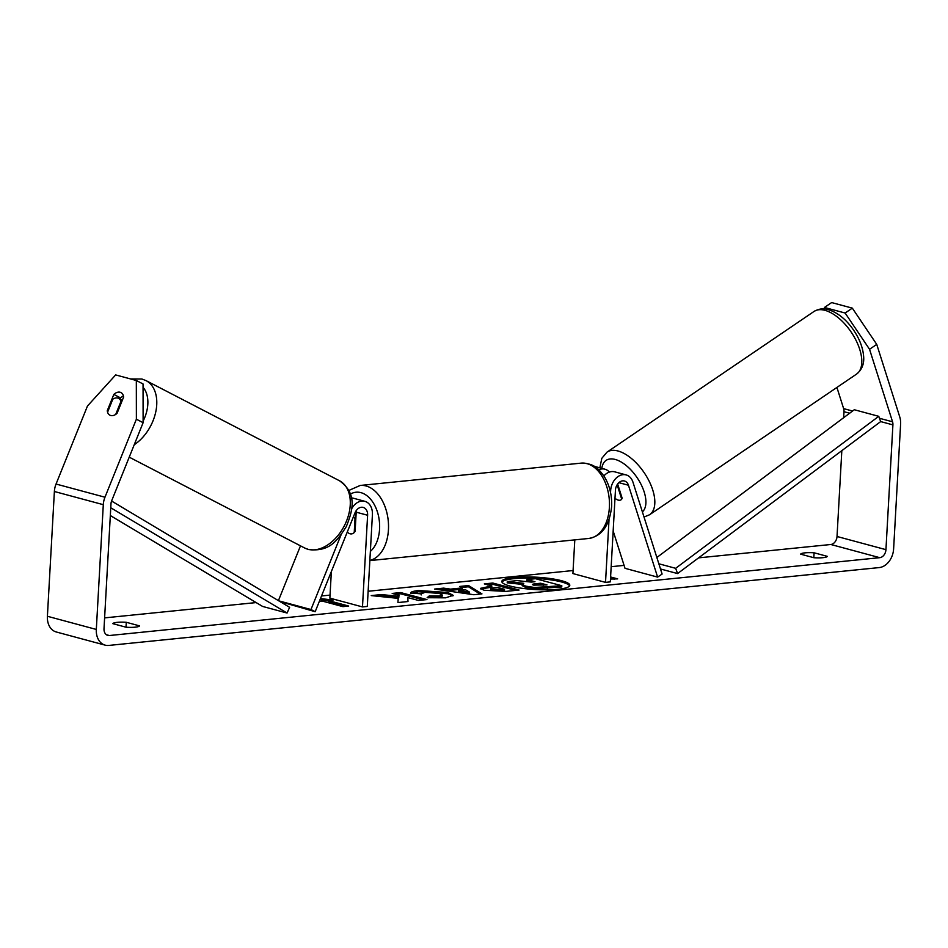 <?xml version="1.0" encoding="UTF-8"?>
<svg xmlns="http://www.w3.org/2000/svg" width="948" height="948" viewBox="0 0 948 948"><rect width="100%" height="100%" fill="white"/><g stroke="black" fill="none" stroke-linecap="round" stroke-linejoin="round"><path stroke-width="1.42" d="M618.274 500.117A9.468 4.799 55.8 0 1 614.991 498.304A9.468 4.799 55.8 0 0 618.274 500.117A9.468 4.799 55.8 0 0 621.023 499.821A9.468 4.799 55.8 0 1 618.274 500.117M613.166 531.01L625.005 568.314L657.616 577.107L662.107 574.05L632.968 482.188A15.144 11.258 105.1 0 0 626.107 474.912A15.144 11.258 105.1 0 0 610.642 490.697L610.548 492.462M603.876 475.943A15.144 11.258 -74.9 0 1 614.695 471.831L626.107 474.912M657.616 577.107L628.465 485.246A8.828 6.565 105.1 0 0 624.471 481.003A8.828 6.565 105.1 0 0 615.442 490.211L610.322 581.882L605.523 582.368L609.007 519.942M574.796 539.874L572.912 573.576L605.523 582.368M609.386 472.08A15.144 11.258 105.1 0 0 604.907 469.201A15.144 11.258 105.1 0 0 598.745 469.781M617.646 484.025L622.137 498.186A9.468 4.799 55.8 0 1 621.023 499.821A9.468 4.799 55.8 0 0 621.698 499.146L617.859 487.047A9.468 4.799 55.8 0 0 616.567 485.826M604.16 475.623A8.828 6.565 105.1 0 0 603.473 475.351M278.416 600.641L300.492 545.835M278.759 600.842L310.98 609.528L341.007 534.98M351.696 508.768A15.144 11.258 -74.9 0 1 364.826 501.314A15.144 11.258 -74.9 0 1 372.41 514.764L367.291 606.436L362.48 606.921L367.611 515.25A8.828 6.565 -74.9 0 0 363.179 507.405A8.828 6.565 -74.9 0 0 354.99 512.88L315.186 611.697L310.98 609.528M364.826 501.314L353.414 498.233A15.144 11.258 105.1 0 0 351.293 497.949M315.186 611.697L279.956 601.565M353.474 516.648A9.468 6.091 84.2 0 1 355.002 518.663L354.232 532.515A9.468 6.091 84.2 0 1 351.495 533.902A9.468 6.091 84.2 0 1 347.288 532.006A9.468 6.091 -95.8 0 0 351.495 533.902A9.468 6.091 -95.8 0 0 355.121 531.378L356.199 512.181A8.828 6.565 105.1 0 0 356.175 510.688M331.362 571.573L329.868 598.141L362.48 606.921M117.789 398.065A9.468 6.257 117.4 0 1 118.618 398.397A9.468 6.257 117.4 0 1 120.965 401.383L115.727 414.394A9.468 6.257 117.4 0 1 110.75 415.52A9.468 6.257 117.4 0 1 109.921 415.2A9.468 6.257 117.4 0 1 107.574 412.202L112.812 399.191A9.468 6.257 117.4 0 1 117.789 398.065M121.711 401.774L120.965 401.383M569.594 585.876A34.045 6.198 3.2 0 0 548.608 579.56A34.045 6.198 3.2 0 0 513.733 578.683A34.045 6.198 3.2 0 0 501.942 582.096M557.803 589.301A34.045 6.198 3.2 0 0 569.795 585.271A34.045 6.198 3.2 0 0 550.243 578.529A34.045 6.198 3.2 0 0 513.804 577.451A34.045 6.198 3.2 0 0 501.812 581.468A34.045 6.198 3.2 0 0 521.364 588.21A34.045 6.198 3.2 0 0 557.803 589.301M869.541 349.279L845.13 313.03L852.323 308.136L876.746 344.397L869.541 349.279L892.554 421.801A7.572 5.629 -74.9 0 1 892.909 424.882L885.942 549.662A7.572 5.629 -74.9 0 1 879.756 557.673L109.352 635.527A7.572 5.629 -74.9 0 1 107.799 635.397A7.572 5.629 -74.9 0 1 104.007 628.666L110.975 503.898A7.572 5.629 -74.9 0 1 111.698 500.698L143.112 422.69L136.382 419.206L136.322 380.492L143.053 383.976L143.112 422.69M841.824 450.679L837.025 536.485A7.572 5.629 -74.9 0 1 830.839 544.496L698.569 557.862M624.068 565.387L611.176 566.691M573.078 570.542L368.132 591.256M330.046 595.107L321.526 595.96M278.546 600.309L277.954 600.368M256.126 602.572L104.6 617.883M398.196 598.366L397.947 602.572L407.984 601.53L407.818 597.607L418.495 600.44L426.956 599.574L400.637 592.571L392.176 593.436L398.978 595.249L398.859 596.363L381.404 594.55L371.237 595.605L398.196 598.366L397.947 602.572M450.478 589.135L462.316 587.914L459.792 586.445L468.525 585.544L481.951 593.886L473.846 594.728L434.575 589.052L443.593 588.127L450.478 589.135L450.407 590.379L462.245 589.146L462.316 587.914M800.633 554.153A12.62 2.299 -176.8 0 1 814.083 552.791L827.355 556.369A12.62 2.299 -176.8 0 1 822.959 557.673A12.62 2.299 -176.8 0 1 813.905 557.732L800.633 554.153M112.836 623.654L126.108 627.232A12.62 2.299 3.2 0 0 135.161 627.173A12.62 2.299 3.2 0 0 139.557 625.87L126.285 622.291A12.62 2.299 3.2 0 0 112.836 623.654M320.483 598.567L333.104 600.072L328.304 600.558L348.686 606.056L342.915 606.637L322.533 601.151L319.31 601.47M610.595 576.976L617.658 578.873L610.476 579.074M484.061 590.249L480.399 588.376L491.834 585.911L484.31 583.909L492.77 583.032L519.089 590.035L506.007 591.398L484.061 590.249M410.982 593.495C409.856 592.251 412.38 591.256 418.566 590.521L447.93 592.512L453.191 595.356L445.584 597.832L427.133 597.714L429.254 595.925L439.019 596.055L442.23 594.977L439.268 593.436L424.953 592.31L421.256 593.875L410.875 592.998M421.185 594.953L421.256 593.875M876.746 344.397L899.747 416.907A17.668 13.13 -74.9 0 1 900.6 424.111L893.62 548.88A17.668 13.13 -74.9 0 1 879.211 567.579L108.795 645.434A17.668 13.13 -74.9 0 1 105.169 645.15A17.668 13.13 -74.9 0 1 96.317 629.448L103.296 504.68A17.668 13.13 -74.9 0 1 104.967 497.214L136.382 419.206M836.918 387.448L843.637 408.624A7.572 5.629 -74.9 0 1 843.993 411.705L843.661 417.701M105.169 645.15L56.252 631.972A17.668 13.13 -74.9 0 1 47.4 616.271L54.38 491.502A17.668 13.13 -74.9 0 1 56.05 484.037L87.465 406.028L115.656 374.922L136.322 380.492M107.266 410.709L113.831 394.427A9.468 6.257 117.4 0 1 120.135 392.247A9.468 6.257 117.4 0 1 120.965 392.579A9.468 6.257 117.4 0 1 123.619 397.058L117.054 413.352A9.468 6.257 117.4 0 1 109.921 415.2A9.468 6.257 117.4 0 1 107.266 410.709L108.013 411.1M123.441 396.039A9.468 6.257 -62.6 0 0 120.562 397.911L113.831 394.427M120.562 397.911L120.064 399.144M852.323 308.136L831.645 302.566L824.452 307.46L845.13 313.03M824.452 307.46L824.25 308.941M814.083 552.791L813.811 557.697M126.285 622.291L126.013 627.197M561.82 585.722L561.761 586.966L534.447 588.732L525.524 587.357L522.147 585.591L522.218 584.359L507.216 582.854L507.287 581.622L517.087 580.603L531.236 582.096L534.956 581.705L526.97 579.584L535.454 578.707L561.82 585.722L534.518 587.487L525.595 586.113L522.218 584.359L523.794 583.304L507.287 581.622M531.555 582.06L526.898 580.816L526.97 579.584M534.447 588.732L534.518 587.487M319.997 599.764L328.292 600.748M345.285 606.4L328.233 601.802L328.304 600.558M610.524 578.209L614.257 579.216M461.593 587.487L468.466 586.776L468.525 585.544M468.466 586.776L480.186 594.076M439.54 589.774L443.522 589.36L443.593 588.127M443.522 589.36L450.407 590.379M458.548 590.391L458.476 591.623L469.296 593.258L469.367 592.014L465.361 589.68L458.548 590.391L469.367 592.014M480.837 589.004L491.763 587.156L491.834 585.911M487.639 584.798L492.699 584.276L492.77 583.032M492.699 584.276L515.688 590.391M492.036 590.497L492.107 589.265L490.851 588.601L490.78 589.834L492.119 590.521L504.431 590.521L504.502 589.289L497.546 587.428L493.529 587.843C490.519 588.198 490.045 588.672 492.107 589.265L504.502 589.289M398.978 595.249L398.788 597.607L381.333 595.794L381.404 594.55M381.333 595.794L377.221 596.221M398.788 597.607L398.859 596.363M423.555 599.918L400.577 593.804L400.637 592.571M400.577 593.804L395.506 594.325M407.865 601.542L407.818 597.607M411.219 593.507L418.495 591.753L447.859 593.744L452.871 595.948M428.401 597.832L429.254 595.925M429.195 597.169L438.948 597.299L442.159 596.209L442.23 594.977M533.665 585.117L547.008 584.916L540.68 583.233L535.087 583.814C532.207 584.134 531.733 584.572 533.665 585.117L532.503 584.513M543.607 585.271L540.609 584.466L533.949 585.189M540.609 584.466L540.68 583.233M618.475 486.632L617.859 487.047M355.832 518.58L355.002 518.663M660.507 568.978L677.583 573.576L880.68 421.587L878.76 416.326L675.651 568.314L677.583 573.576M658.86 563.787L675.651 568.314M656.857 557.483L854.302 409.737L878.76 416.326M110.323 515.534L262.62 606.447L287.078 613.036L110.762 507.773M111.568 501.03L289.614 607.324L287.078 613.036M618.878 482.662L628.465 485.246M356.199 512.181L367.611 515.25M134.249 444.719A37.861 25.004 -62.6 0 0 156.041 410.508A37.861 25.004 -62.6 0 0 145.98 380.586L141.939 379.01L130.646 378.951M143.065 387.329A31.545 20.832 117.4 0 1 143.112 421.125M145.98 380.586L339.491 480.766A37.861 25.004 117.4 0 1 345.475 523.45A37.861 25.004 117.4 0 1 308.017 549.295A37.861 25.004 117.4 0 1 304.675 548.003L129.224 457.161M830.839 544.496L879.756 557.673M106.389 634.722L109.352 635.527M56.05 484.037L104.967 497.214M837.025 536.485L885.942 549.662M843.993 411.705L849.645 413.233M880.68 421.587L892.909 424.882M843.637 408.624L852.584 411.029M879.471 418.281L892.554 421.801M47.4 616.271L96.317 629.448M54.38 491.502L103.296 504.68M525.595 587.369L525.666 586.137M525.524 587.357L525.595 586.113M547.28 588.459L547.351 587.215M487.568 587.582L487.639 586.35M492.119 590.521L492.19 589.277M500.461 590.936L500.532 589.692M418.495 591.753L418.566 590.521M447.859 593.744L447.93 592.512M447.93 593.768L448.001 592.536M438.948 597.299L439.019 596.055M535.016 585.046L535.087 583.814M824.973 310.34A37.861 19.173 -124.2 0 0 813.988 311.477C818.882 308.728 823.658 308.112 828.327 309.652C837.807 312.639 846.244 319.476 853.638 330.177C859.54 338.922 862.87 347.596 863.616 356.211C864.339 363.783 861.981 369.744 856.542 374.105A37.861 19.173 -124.2 0 0 856.163 340.616A37.861 19.173 -124.2 0 0 824.973 310.34M813.988 311.477L607.016 452.125A37.861 19.173 55.8 0 1 618.001 450.987A37.861 19.173 55.8 0 1 649.19 481.264A37.861 19.173 55.8 0 1 649.57 514.752L856.542 374.105M642.4 511.908A31.545 15.974 -124.2 0 0 640.73 483.741A31.545 15.974 -124.2 0 0 615.216 459.448A31.545 15.974 -124.2 0 0 601.838 468.371M609.386 507.393A37.861 24.375 -95.8 0 0 581.124 463.134C594.894 463.335 598.686 469.307 603.935 476.038C609.552 484.985 612.112 495.188 611.614 506.647C609.493 525.559 601.861 536.165 588.732 538.464A37.861 24.375 -95.8 0 0 609.386 507.393M581.124 463.134L360.181 485.459A37.861 24.375 84.2 0 1 388.443 529.719A37.861 24.375 84.2 0 1 369.862 560.446M370.36 551.404A31.545 20.311 -95.8 0 0 379.567 529.103A31.545 20.311 -95.8 0 0 370.798 499.442A31.545 20.311 -95.8 0 0 350.322 494.145M604.907 469.201L593.495 466.12M339.491 480.766C357.633 493.908 352.81 510.225 346.293 526.65C337.405 540.135 330.188 551.973 308.728 549.567L304.675 548.003M122.316 400.305L118.618 398.397M607.016 452.125L601.802 458.346L599.871 467.838M644.024 517.039L649.57 514.752M360.181 485.459L348.817 490.46M356.069 514.42L354.303 514.598M369.85 560.588L588.732 538.464"/></g></svg>
